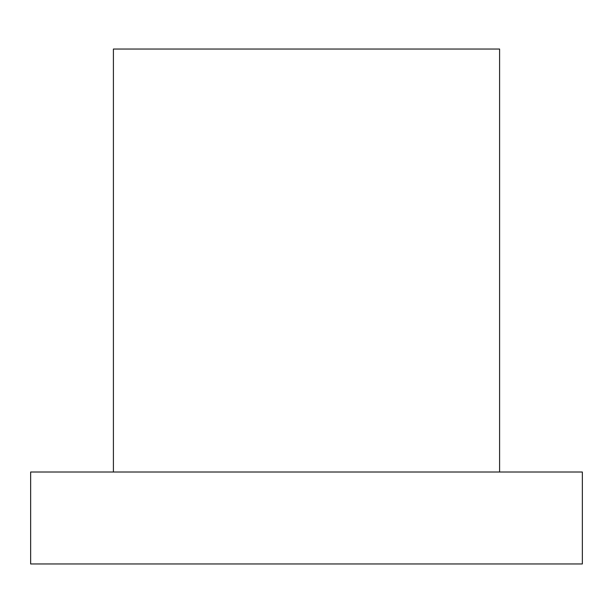 <?xml version="1.0" encoding="UTF-8"?>
<svg xmlns="http://www.w3.org/2000/svg" width="613" height="613" viewBox="0 0 613 613"><rect width="100%" height="100%" fill="white"/><g stroke="black" fill="none" stroke-linecap="round" stroke-linejoin="round"><path stroke-width="0.92" d="M582.35 472.01L30.65 472.01L30.65 563.96L582.35 563.96L582.35 472.01M499.595 472.01L499.595 49.04L113.405 49.04L113.405 472.01"/></g></svg>
